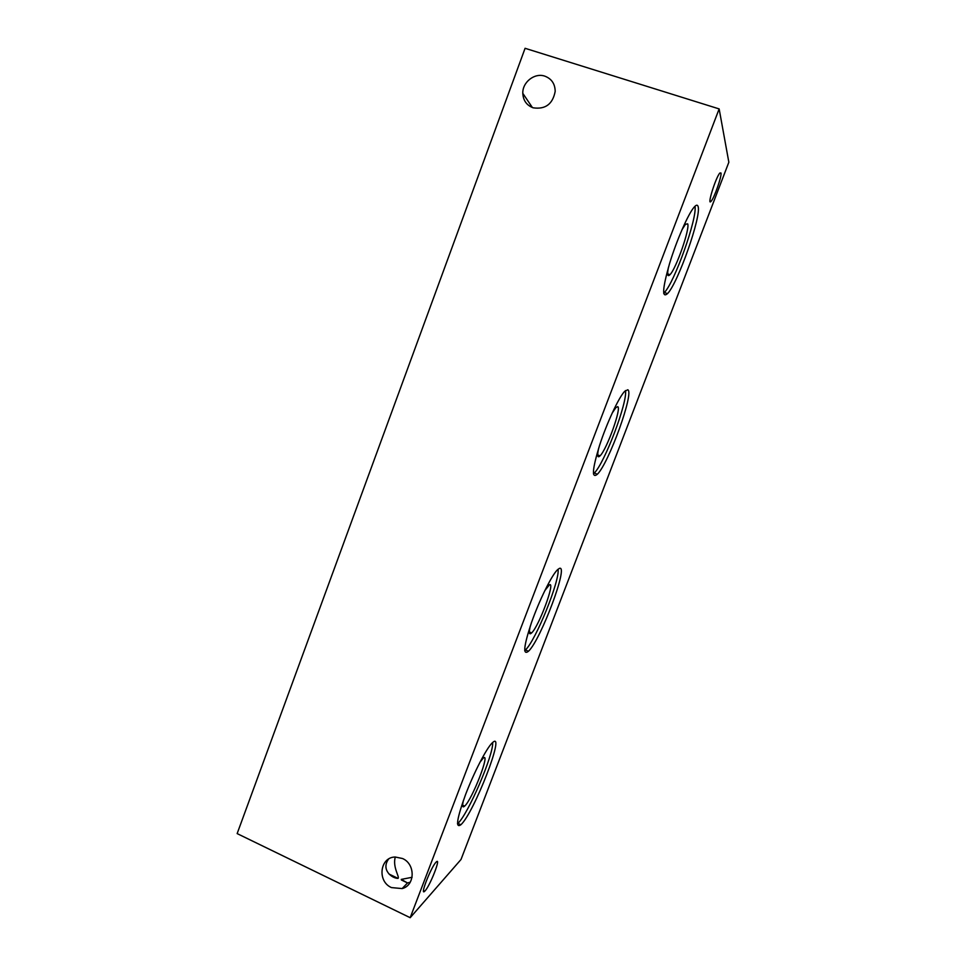 <?xml version="1.0" encoding="UTF-8"?>
<svg xmlns="http://www.w3.org/2000/svg" width="966" height="966" viewBox="0 0 966 966"><rect width="100%" height="100%" fill="white"/><g stroke="black" fill="none" stroke-linecap="round" stroke-linejoin="round"><path stroke-width="1.45" d="M533.123 107.806C526.651 105.33 523.21 100.512 522.799 93.34C522.328 82.207 534.645 72.535 544.8 76.145C551.574 78.729 555.039 83.801 555.184 91.372C552.745 104.123 545.392 109.605 533.123 107.806M391.484 887.597C376.873 881.39 379.916 856.939 395.299 857.023L402.52 858.52C415.537 863.978 415.271 885.436 402.146 888.575L391.484 887.597M388.574 859.088C380.845 869.714 391.858 878.456 398.052 878.384C399.852 876.947 392.413 867.323 395.275 857.023M412.084 877.297L401.264 879.398L407.507 882.96L410.26 882.187M720.962 172.974C721.964 175.969 714.2 198.211 711.109 201.266C706.593 206.893 715.734 177.285 719.875 173.023L720.962 172.974M436.004 862.252L436.234 862.01C441.631 856.468 429.616 886.945 424.738 891.183C419.461 896.69 430.945 867.214 436.004 862.252M668.412 267.437C667.035 274.73 667.566 277.145 670.006 274.67C676.128 268.717 690.195 228.411 687.671 223.822L685.486 224.269L681.924 229.836M663.666 293.217L664.354 292.517C674.365 282.736 697.428 218.207 694.989 206.253M698.032 206.35C701.871 215.213 677.854 283.449 667.53 293.616C661.782 298.518 662.459 288.484 669.571 263.537C676.623 240.305 688.372 213.498 694.264 207.014C696.208 204.852 697.464 204.623 698.032 206.35M598.63 448.321C597.024 455.795 597.507 458.295 600.079 455.831C606.805 449.504 621.911 407.423 617.66 406.662L615.849 407.64L612.13 413.182M593.426 473.835L594.271 473.038C604.511 463.33 627.828 401.868 625.473 390.542M627.755 389.769C634.541 392.051 608.725 463.402 597.374 474.234C591.518 479.027 592.243 469.452 599.524 445.507C606.745 423.229 618.614 397.714 624.567 391.435L627.755 389.769M530.322 625.968C528.716 632.899 529.151 635.217 531.626 632.935C538.919 626.33 555.595 581.387 549.461 584.792L544.86 590.54M524.683 650.637L525.432 649.961C535.719 640.603 560.051 580.373 558.07 569.228M559.29 568.455C569.312 563.589 540.815 639.878 528.474 651.253C522.678 655.721 523.693 646.133 531.517 622.49C539.209 600.574 551.345 575.941 557.225 570.025L559.29 568.455M463.463 800.271C462.062 806.115 462.46 808.059 464.646 806.115C472.386 799.353 491.223 750.413 482.988 758.382L479.885 762.379M457.473 823.744L457.872 823.37C467.979 814.64 493.976 753.915 492.624 742.54C506.148 729.885 474.004 813.034 460.867 824.759C455.312 828.659 456.87 818.625 465.54 794.644C473.944 772.546 486.429 748.445 492.08 743.035L492.575 742.576M461.011 859.486L410.188 917.7L719.151 108.916L728.847 162.24L461.011 859.486M719.151 108.916L525.081 48.3L237.153 833.598L410.188 917.7M522.799 93.34L532.411 107.564M402.146 888.575L407.507 882.96M709.986 200.904L711.109 201.266M389.044 874.061L398.052 878.384M401.361 879.978L407.592 882.96M423.494 890.592L424.738 891.183M667.651 273.861L670.006 274.67M664.354 292.517L667.53 293.616M597.688 454.914L600.079 455.831M594.271 473.038L597.374 474.234M529.356 631.969L531.626 632.935M525.432 649.961L528.474 651.253M462.629 805.185L464.646 806.115M457.872 823.37L460.867 824.759"/></g></svg>
